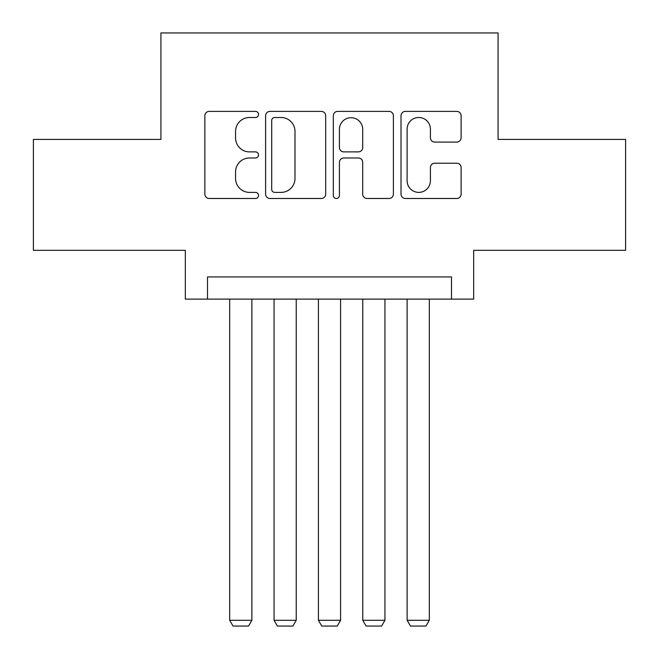 <?xml version="1.0" encoding="UTF-8"?>
<svg xmlns="http://www.w3.org/2000/svg" width="659" height="659" viewBox="0 0 659 659"><rect width="100%" height="100%" fill="white"/><g stroke="black" fill="none" stroke-linecap="round" stroke-linejoin="round"><path stroke-width="0.99" d="M258.526 114.444A3.048 3.048 0 0 0 255.478 111.396L209.216 111.396A4.358 4.358 0 0 0 204.858 115.753L204.858 194.133A4.358 4.358 0 0 0 209.216 198.483L255.478 198.483A3.048 3.048 0 0 0 258.526 195.435A3.048 3.048 0 0 0 255.478 192.387L249.489 192.387A13.93 13.93 0 0 1 235.56 178.457L235.56 171.925A13.93 13.93 0 0 1 249.489 157.987L255.478 157.987A3.048 3.048 0 0 0 258.526 154.939A3.048 3.048 0 0 0 255.478 151.891L249.489 151.891A13.93 13.93 0 0 1 235.56 137.962L235.56 131.429A13.93 13.93 0 0 1 249.489 117.491L255.478 117.491A3.048 3.048 0 0 0 258.526 114.444M456.753 142.097A4.358 4.358 0 0 0 461.111 137.739L461.111 115.753A4.358 4.358 0 0 0 456.753 111.396L405.376 111.396A4.358 4.358 0 0 0 401.018 115.753L401.018 194.133A4.358 4.358 0 0 0 405.376 198.483L456.753 198.483A4.358 4.358 0 0 0 461.111 194.133L461.111 167.567A4.358 4.358 0 0 0 456.753 163.218L434.767 163.218A4.358 4.358 0 0 0 430.409 167.567L430.409 180.739A11.648 11.648 0 0 1 418.762 192.387A11.648 11.648 0 0 1 407.114 180.739L407.114 129.139A11.648 11.648 0 0 1 418.762 117.491A11.648 11.648 0 0 1 430.409 129.139L430.409 137.739A4.358 4.358 0 0 0 434.767 142.097L456.753 142.097M451.489 299.112L473.673 299.112L473.673 250.313L625.605 250.313L625.605 139.411L498.072 139.411L498.072 32.95L160.928 32.95L160.928 139.411L33.395 139.411L33.395 250.313L185.327 250.313L185.327 299.112L451.489 299.112L451.489 276.937L207.511 276.937L207.511 299.112M325.686 115.753A4.358 4.358 0 0 0 321.337 111.396L269.951 111.396A4.358 4.358 0 0 0 265.602 115.753L265.602 194.133A4.358 4.358 0 0 0 269.951 198.483L321.337 198.483A4.358 4.358 0 0 0 325.686 194.133L325.686 115.753M337.663 111.396L389.049 111.396A4.358 4.358 0 0 1 393.398 115.753L393.398 194.133A4.358 4.358 0 0 1 389.049 198.483L367.055 198.483A4.358 4.358 0 0 1 362.705 194.133L362.705 162.345A4.358 4.358 0 0 0 358.348 157.987L343.759 157.987A4.358 4.358 0 0 0 339.41 162.345L339.41 195.435A3.048 3.048 0 0 1 336.362 198.483A3.048 3.048 0 0 1 333.314 195.435L333.314 115.753A4.358 4.358 0 0 1 337.663 111.396M274.745 117.491A3.048 3.048 0 0 0 271.697 120.539L271.697 189.339A3.048 3.048 0 0 0 274.745 192.387L281.055 192.387A13.93 13.93 0 0 0 294.993 178.457L294.993 131.429A13.93 13.93 0 0 0 281.055 117.491L274.745 117.491M362.705 129.362A11.648 11.648 0 0 0 351.058 117.714A11.648 11.648 0 0 0 339.41 129.362L339.41 147.542A4.358 4.358 0 0 0 343.759 151.891L358.348 151.891A4.358 4.358 0 0 0 362.705 147.542L362.705 129.362M251.87 299.112L251.87 620.284L229.686 620.284L229.686 299.112M251.87 620.284L248.542 626.05L233.014 626.05L229.686 620.284M296.229 299.112L296.229 620.284L274.053 620.284L274.053 299.112M296.229 620.284L292.901 626.05L277.373 626.05L274.053 620.284M340.588 299.112L340.588 620.284L318.412 620.284L318.412 299.112M340.588 620.284L337.26 626.05L321.74 626.05L318.412 620.284M384.947 299.112L384.947 620.284L362.771 620.284L362.771 299.112M384.947 620.284L381.627 626.05L366.099 626.05L362.771 620.284M429.314 299.112L429.314 620.284L407.13 620.284L407.13 299.112M429.314 620.284L425.986 626.05L410.458 626.05L407.13 620.284"/></g></svg>
